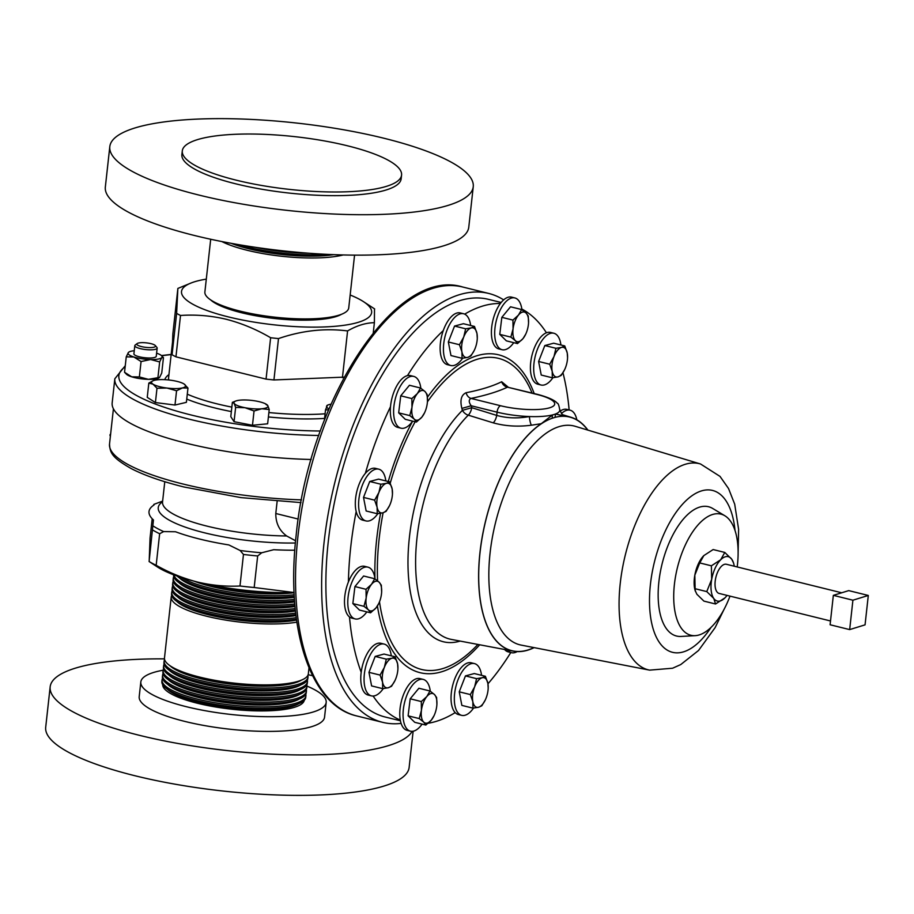 <?xml version="1.0" encoding="UTF-8"?>
<svg xmlns="http://www.w3.org/2000/svg" width="914" height="914" viewBox="0 0 914 914"><rect width="100%" height="100%" fill="white"/><g stroke="black" fill="none" stroke-linecap="round" stroke-linejoin="round"><path stroke-width="1.37" d="M412.648 421.148A26.666 12.545 -76.1 0 1 409.986 424.382A26.666 12.545 -76.1 0 1 400.96 428.186A26.666 12.545 -76.1 0 1 393.751 408.032A26.666 12.545 -76.1 0 1 404.742 380.213A26.666 12.545 -76.1 0 1 413.768 376.419A26.666 12.545 -76.1 0 1 420.84 388.222M400.96 428.186L397.681 427.375A26.666 12.545 -76.1 0 1 390.507 406.696A26.666 12.545 -76.1 0 1 401.452 379.401A26.666 12.545 -76.1 0 1 407.473 375.62A26.666 12.545 -76.1 0 1 410.477 375.608L413.768 376.419M296.559 620.069A69.19 16.623 -173.7 0 1 185.496 607.045A69.19 16.623 -173.7 0 1 176.928 601.503M171.683 595.46A72.366 17.389 6.3 0 0 171.204 597.013A72.366 17.389 6.3 0 0 182.743 608.176A72.366 17.389 6.3 0 0 296.867 622.171M296.433 619.132A72.366 17.389 -173.7 0 1 288.641 620.092A72.366 17.389 -173.7 0 1 195.425 609.798A72.366 17.389 -173.7 0 1 183.097 605.011A72.366 17.389 -173.7 0 1 171.558 593.849L171.729 592.306A72.366 17.389 6.3 0 0 183.268 603.469A72.366 17.389 6.3 0 0 296.239 617.647M295.976 615.568A69.19 16.623 -173.7 0 1 186.022 602.337A69.19 16.623 -173.7 0 1 177.442 596.796M172.209 590.752A72.366 17.389 6.3 0 0 171.729 592.306M295.85 614.596A72.366 17.389 -173.7 0 1 289.167 615.385A72.366 17.389 -173.7 0 1 195.939 605.091A72.366 17.389 -173.7 0 1 183.611 600.304A72.366 17.389 -173.7 0 1 172.072 589.142L172.243 587.599A72.366 17.389 6.3 0 0 183.783 598.773A72.366 17.389 6.3 0 0 295.679 613.111M295.451 611.043A69.19 16.623 -173.7 0 1 186.536 597.63A69.19 16.623 -173.7 0 1 177.967 592.101M172.723 586.057A72.366 17.389 6.3 0 0 172.243 587.599M295.348 610.038A72.366 17.389 -173.7 0 1 289.681 610.689A72.366 17.389 -173.7 0 1 196.464 600.395A72.366 17.389 -173.7 0 1 184.137 595.608A72.366 17.389 -173.7 0 1 172.597 584.434L172.769 582.892A72.366 17.389 6.3 0 0 184.297 594.066A72.366 17.389 6.3 0 0 295.199 608.541M295.016 606.496A69.19 16.623 -173.7 0 1 187.062 592.923A69.19 16.623 -173.7 0 1 178.481 587.394M173.237 581.35A72.366 17.389 6.3 0 0 172.769 582.892M294.925 605.456A72.366 17.389 -173.7 0 1 290.206 605.982A72.366 17.389 -173.7 0 1 196.978 595.688A72.366 17.389 -173.7 0 1 184.651 590.901A72.366 17.389 -173.7 0 1 173.112 579.727L173.283 578.196A72.366 17.389 6.3 0 0 184.822 589.359A72.366 17.389 6.3 0 0 294.799 603.96M294.639 601.926A69.19 16.623 -173.7 0 1 187.576 588.228A69.19 16.623 -173.7 0 1 178.995 582.686M173.763 576.643A72.366 17.389 6.3 0 0 173.283 578.196M294.559 600.864A72.366 17.389 -173.7 0 1 290.721 601.275A72.366 17.389 -173.7 0 1 197.504 590.981A72.366 17.389 -173.7 0 1 185.176 586.194A72.366 17.389 -173.7 0 1 173.637 575.032L173.66 574.792M294.331 597.333A69.19 16.623 -173.7 0 1 188.101 583.52A69.19 16.623 -173.7 0 1 179.521 577.991M173.877 574.883A72.366 17.389 6.3 0 0 185.336 584.652A72.366 17.389 6.3 0 0 294.457 599.367M294.274 596.259A72.366 17.389 -173.7 0 1 291.246 596.568A72.366 17.389 -173.7 0 1 198.018 586.285A72.366 17.389 -173.7 0 1 185.691 581.487A72.366 17.389 -173.7 0 1 177.076 576.037M181.201 577.431A72.366 17.389 6.3 0 0 185.862 579.956A72.366 17.389 6.3 0 0 294.194 594.751M309.001 667.86L308.338 673.812A72.366 17.389 -173.7 0 1 281.569 684.186L279.478 684.38A69.19 16.623 -173.7 0 1 190.352 674.532L188.353 673.892A72.366 17.389 -173.7 0 1 176.014 669.105A72.366 17.389 -173.7 0 1 164.486 657.931L171.204 597.013M301.437 680.119A69.19 16.623 -173.7 0 1 244.838 685.534A69.19 16.623 -173.7 0 1 178.424 671.127A69.19 16.623 -173.7 0 1 169.844 665.598M281.569 684.186A72.366 17.389 -173.7 0 1 188.353 673.892M164.611 659.554A72.366 17.389 6.3 0 0 164.132 661.096A72.366 17.389 6.3 0 0 175.671 672.27A72.366 17.389 6.3 0 0 255.543 687.899A72.366 17.389 6.3 0 0 307.995 676.988A72.366 17.389 6.3 0 0 307.869 675.366M307.995 676.988L307.824 678.519A72.366 17.389 -173.7 0 1 281.055 688.893L278.964 689.076A69.19 16.623 -173.7 0 1 189.826 679.239L187.827 678.599A72.366 17.389 -173.7 0 1 175.499 673.812A72.366 17.389 -173.7 0 1 163.96 662.639L164.132 661.096M300.912 684.826A69.19 16.623 -173.7 0 1 244.324 690.241A69.19 16.623 -173.7 0 1 177.91 675.834A69.19 16.623 -173.7 0 1 169.33 670.305M281.055 688.893A72.366 17.389 -173.7 0 1 187.827 678.599M164.086 664.261A72.366 17.389 6.3 0 0 163.617 665.803A72.366 17.389 6.3 0 0 175.145 676.977A72.366 17.389 6.3 0 0 255.017 692.606A72.366 17.389 6.3 0 0 307.47 681.684A72.366 17.389 6.3 0 0 307.344 680.073M307.47 681.684L307.31 683.226A72.366 17.389 -173.7 0 1 280.529 693.589L278.439 693.783A69.19 16.623 -173.7 0 1 189.312 683.946L187.313 683.295A72.366 17.389 -173.7 0 1 174.974 678.508A72.366 17.389 -173.7 0 1 163.446 667.346L163.617 665.803M300.398 689.533A69.19 16.623 -173.7 0 1 243.798 694.937A69.19 16.623 -173.7 0 1 177.385 680.542A69.19 16.623 -173.7 0 1 168.804 675M280.529 693.589A72.366 17.389 -173.7 0 1 187.313 683.295M163.572 668.957A72.366 17.389 6.3 0 0 163.092 670.51A72.366 17.389 6.3 0 0 174.631 681.673A72.366 17.389 6.3 0 0 254.503 697.302A72.366 17.389 6.3 0 0 306.955 686.391A72.366 17.389 6.3 0 0 306.83 684.78M306.955 686.391L306.784 687.934A72.366 17.389 -173.7 0 1 280.015 698.296L277.925 698.49A69.19 16.623 -173.7 0 1 188.787 688.642L186.787 688.002A72.366 17.389 -173.7 0 1 174.46 683.215A72.366 17.389 -173.7 0 1 162.921 672.053L163.092 670.51M299.872 694.24A69.19 16.623 -173.7 0 1 243.284 699.644A69.19 16.623 -173.7 0 1 176.87 685.249A69.19 16.623 -173.7 0 1 168.29 679.708M280.015 698.296A72.366 17.389 -173.7 0 1 186.787 688.002M163.046 673.664A72.366 17.389 6.3 0 0 162.578 675.218A72.366 17.389 6.3 0 0 174.106 686.38A72.366 17.389 6.3 0 0 253.989 702.009A72.366 17.389 6.3 0 0 306.441 691.098A72.366 17.389 6.3 0 0 306.304 689.476M306.441 691.098L306.27 692.629A72.366 17.389 -173.7 0 1 279.49 703.003L277.399 703.186A69.19 16.623 -173.7 0 1 188.273 693.349L186.273 692.709A72.366 17.389 -173.7 0 1 173.946 687.922A72.366 17.389 -173.7 0 1 162.406 676.748L162.578 675.218M299.358 698.936A69.19 16.623 -173.7 0 1 242.758 704.351A69.19 16.623 -173.7 0 1 176.345 689.944A69.19 16.623 -173.7 0 1 167.765 684.415M279.49 703.003A72.366 17.389 -173.7 0 1 186.273 692.709M162.532 678.371A72.366 17.389 6.3 0 0 162.052 679.913A72.366 17.389 6.3 0 0 173.591 691.087A72.366 17.389 6.3 0 0 253.464 706.716A72.366 17.389 6.3 0 0 305.916 695.794A72.366 17.389 6.3 0 0 305.79 694.183M305.916 695.794L305.744 697.336A72.366 17.389 -173.7 0 1 278.976 707.699L276.885 707.893A69.19 16.623 -173.7 0 1 187.747 698.056L185.748 697.416A72.366 17.389 -173.7 0 1 173.42 692.618A72.366 17.389 -173.7 0 1 161.881 681.456L162.052 679.913M298.844 703.643A69.19 16.623 -173.7 0 1 242.244 709.047A69.19 16.623 -173.7 0 1 175.831 694.651A69.19 16.623 -173.7 0 1 167.251 689.122M278.976 707.699A72.366 17.389 -173.7 0 1 185.748 697.416M162.703 684.677A71.212 17.103 6.3 0 0 174.083 695.371A71.212 17.103 6.3 0 0 252.093 710.738A71.212 17.103 6.3 0 0 304.248 700.295M278.976 592.546A72.366 17.389 -173.7 0 1 210.871 585.029M306.978 686.094A93.239 22.404 -173.7 0 1 326.184 702.432A93.239 22.404 -173.7 0 1 186.422 706.716A93.239 22.404 -173.7 0 1 140.825 681.97A93.239 22.404 -173.7 0 1 163.138 670.213M326.184 702.432L324.561 717.136A93.239 22.404 -173.7 0 1 184.799 721.409A93.239 22.404 -173.7 0 1 139.202 696.662L140.825 681.97M412.157 731.337A182.823 43.918 -173.7 0 1 139.568 735.359A182.823 43.918 -173.7 0 1 50.167 686.837A182.823 43.918 -173.7 0 1 164.486 658.868M413.139 731.211L409.141 767.383A182.823 43.918 -173.7 0 1 135.101 775.78A182.823 43.918 -173.7 0 1 45.7 727.258L50.167 686.837M155.311 345.561L156.888 347.411A11.242 2.696 -173.7 0 1 157.162 348.12A11.242 2.696 -173.7 0 1 143.452 349.262A11.242 2.696 -173.7 0 1 134.815 345.652A11.242 2.696 -173.7 0 1 135.226 345.024L137.18 343.561A9.414 2.262 6.3 0 0 144.058 347.114A9.414 2.262 6.3 0 0 155.311 345.561A9.414 2.262 6.3 0 0 148.308 343.127A9.414 2.262 6.3 0 0 137.18 343.561M157.162 348.12L156.26 356.277A11.242 2.696 -173.7 0 1 142.55 357.431A11.242 2.696 -173.7 0 1 133.912 353.809L134.815 345.652M228.751 307.915L230.751 308.555A69.19 16.623 6.3 0 0 248.402 313.194A69.19 16.623 6.3 0 0 319.889 318.403L321.979 318.209A72.366 17.389 -173.7 0 1 247.214 312.759A72.366 17.389 -173.7 0 1 228.751 307.915A72.366 17.389 -173.7 0 1 204.885 291.954L210.7 239.251M210.551 299.826A69.19 16.623 6.3 0 0 248.288 314.29A69.19 16.623 6.3 0 0 341.505 314.279M231.116 243.307A69.19 16.623 6.3 0 0 255.349 250.276A69.19 16.623 6.3 0 0 333.759 254.64M238.063 244.541A69.19 16.623 6.3 0 0 255.486 249.099A69.19 16.623 6.3 0 0 326.709 254.332M221.828 241.547A72.366 17.389 6.3 0 0 253.943 251.83A72.366 17.389 6.3 0 0 343.207 254.949M326.561 254.321A72.366 17.389 -173.7 0 1 254.298 248.665A72.366 17.389 -173.7 0 1 238.211 244.564M255.04 247.248A72.366 17.389 6.3 0 0 309.549 253.269M354.563 255.132L348.748 307.847A72.366 17.389 -173.7 0 1 321.979 318.209M109.806 146.617L105.339 187.039A182.823 43.918 6.3 0 0 194.751 235.561A182.823 43.918 6.3 0 0 468.779 227.163L473.246 186.742A182.823 43.918 6.3 0 0 383.834 138.22A182.823 43.918 6.3 0 0 109.806 146.617A182.823 43.918 6.3 0 0 199.206 195.128A182.823 43.918 6.3 0 0 473.246 186.742M182.297 150.901L181.886 154.569A110.308 26.495 6.3 0 0 235.823 183.84A110.308 26.495 6.3 0 0 401.166 178.778L401.566 175.111A110.308 26.495 6.3 0 0 347.628 145.829A110.308 26.495 6.3 0 0 182.297 150.901A110.308 26.495 6.3 0 0 236.235 180.172A110.308 26.495 6.3 0 0 401.566 175.111M311.148 459.491A152.352 36.594 -173.7 0 1 186.673 443.313A152.352 36.594 -173.7 0 1 112.171 402.88L114.833 378.773A152.352 36.594 -173.7 0 0 189.335 419.206A152.352 36.594 -173.7 0 0 318.757 435.475M206.301 279.124A95.639 22.976 6.3 0 0 191.78 282.723A95.639 22.976 6.3 0 0 228.294 316.884A95.639 22.976 6.3 0 0 339.802 325.83A95.639 22.976 6.3 0 0 363.543 301.689A95.639 22.976 6.3 0 0 350.165 295.005M342.43 377.665L347.583 330.937C324.881 328.023 301.849 330.571 278.496 338.58A112.136 26.94 -173.7 0 1 270.624 337.734C256.503 329.44 241.753 323.293 226.375 319.306C211.145 315.696 195.859 314.416 180.515 315.467A112.136 26.94 -173.7 0 1 176.631 313.388L177.876 288.424L172.849 333.964L172.06 354.769A112.136 26.94 -173.7 0 0 175.945 356.837L266.054 379.116A112.136 26.94 -173.7 0 0 273.937 379.95L344.167 377.128M347.583 330.937C356.803 325.59 365.737 322.836 374.386 322.676L373.266 332.787M374.512 308.978L374.386 322.676M552.901 377.733A26.666 12.545 -76.1 0 1 541.054 385.011A26.666 12.545 -76.1 0 1 533.936 372.958A26.666 12.545 -76.1 0 1 539.237 345.206A26.666 12.545 -76.1 0 1 553.85 333.244A26.666 12.545 -76.1 0 1 560.922 344.989M541.054 385.011L537.763 384.188A26.666 12.545 -76.1 0 1 530.657 372.147A26.666 12.545 -76.1 0 1 546.435 332.776A215.121 101.237 103.9 0 0 521.825 309.035M517.153 651.591A26.666 12.545 -76.1 0 1 511.497 652.687A26.666 12.545 -76.1 0 1 507.704 650.083M511.497 652.687L508.207 651.876A26.666 12.545 -76.1 0 1 504.597 649.488M383.263 688.596A26.666 12.545 -76.1 0 1 371.415 695.862A26.666 12.545 -76.1 0 1 364.309 683.809A26.666 12.545 -76.1 0 1 369.599 656.058A26.666 12.545 -76.1 0 1 384.211 644.096A26.666 12.545 -76.1 0 1 391.283 655.841M371.415 695.862L368.125 695.051A26.666 12.545 -76.1 0 1 361.019 682.998A26.666 12.545 -76.1 0 1 361.19 672.247A26.666 12.545 -76.1 0 1 380.921 643.285L384.211 644.096M377.813 513.668A26.666 12.545 -76.1 0 1 365.966 520.934A26.666 12.545 -76.1 0 1 363.338 482.843A26.666 12.545 -76.1 0 1 378.762 469.168A26.666 12.545 -76.1 0 1 385.834 480.924M365.966 520.934L362.675 520.123A26.666 12.545 -76.1 0 1 356.174 511.52A26.666 12.545 -76.1 0 1 360.047 482.032A26.666 12.545 -76.1 0 1 365.349 473.372A26.666 12.545 -76.1 0 1 375.471 468.356L378.762 469.168M422.097 724.128A26.666 12.545 -76.1 0 1 410.409 731.166A26.666 12.545 -76.1 0 1 406.422 728.298A26.666 12.545 -76.1 0 1 406.022 697.542A26.666 12.545 -76.1 0 1 423.205 679.399A26.666 12.545 -76.1 0 1 427.192 682.267A26.666 12.545 -76.1 0 1 430.288 691.201M410.409 731.166L407.118 730.355A26.666 12.545 -76.1 0 1 403.131 727.487A26.666 12.545 -76.1 0 1 400.275 720.072A26.666 12.545 -76.1 0 1 404.856 691.475A26.666 12.545 -76.1 0 1 419.914 678.588L423.205 679.399M513.737 342.67A26.666 12.545 -76.1 0 1 502.049 349.708A26.666 12.545 -76.1 0 1 498.061 346.84A26.666 12.545 -76.1 0 1 497.662 316.073A26.666 12.545 -76.1 0 1 514.845 297.941A26.666 12.545 -76.1 0 1 518.844 300.809A26.666 12.545 -76.1 0 1 521.928 309.743M502.049 349.708L498.77 348.897A26.666 12.545 -76.1 0 1 494.771 346.029A26.666 12.545 -76.1 0 1 500.358 303.505A215.121 101.237 103.9 0 0 482.261 306.179A215.121 101.237 103.9 0 0 464.689 314.142M366.822 611.877A26.666 12.545 -76.1 0 1 355.146 618.915A26.666 12.545 -76.1 0 1 348.531 593.963A26.666 12.545 -76.1 0 1 367.942 567.148A26.666 12.545 -76.1 0 1 375.014 578.95M355.146 618.915L351.856 618.104A26.666 12.545 -76.1 0 1 349.491 616.939A26.666 12.545 -76.1 0 1 345.241 593.152A26.666 12.545 -76.1 0 1 348.405 581.955A26.666 12.545 -76.1 0 1 364.652 566.337L367.942 567.148M473.532 708.087A26.666 12.545 -76.1 0 1 463.604 715.513A26.666 12.545 -76.1 0 1 461.684 715.365A26.666 12.545 -76.1 0 1 455.458 688.436A26.666 12.545 -76.1 0 1 472.572 663.438A26.666 12.545 -76.1 0 1 474.48 663.598A26.666 12.545 -76.1 0 1 481.552 675.343M461.684 715.365L458.394 714.542A26.666 12.545 -76.1 0 1 455.183 712.612A26.666 12.545 -76.1 0 1 453.081 683.878A26.666 12.545 -76.1 0 1 469.282 662.627A26.666 12.545 -76.1 0 1 471.19 662.776L474.48 663.598M462.633 358.242A26.666 12.545 -76.1 0 1 452.693 365.669A26.666 12.545 -76.1 0 1 450.773 365.509A26.666 12.545 -76.1 0 1 444.547 338.591A26.666 12.545 -76.1 0 1 461.661 313.582A26.666 12.545 -76.1 0 1 463.581 313.742A26.666 12.545 -76.1 0 1 470.641 325.498M450.773 365.509L447.494 364.697A26.666 12.545 -76.1 0 1 443.279 330.56A26.666 12.545 -76.1 0 1 458.371 312.771A26.666 12.545 -76.1 0 1 460.29 312.931L463.581 313.742M830.518 620.972L719.169 593.449A15.024 7.072 -76.1 0 1 715.194 581.201A15.024 7.072 -76.1 0 1 726.379 564.269L841.703 592.786M501.158 302.477L488.522 299.358A215.121 101.237 103.9 0 0 459.811 300.626A215.121 101.237 103.9 0 0 332.456 512.823A215.121 101.237 103.9 0 0 385.274 717.033L400.412 720.769M428.14 723.26A215.121 101.237 103.9 0 0 436.424 721.306A215.121 101.237 103.9 0 0 455.183 712.612M373.118 696.034A215.121 101.237 103.9 0 0 400.275 720.072M349.491 616.939A215.121 101.237 103.9 0 0 361.19 672.247M356.174 511.52A215.121 101.237 103.9 0 0 348.405 581.955M390.507 406.696A215.121 101.237 103.9 0 0 365.349 473.372M443.279 330.56A215.121 101.237 103.9 0 0 407.473 375.62M587.919 430.128A120.477 56.702 103.9 0 0 571.124 417.31A120.477 56.702 103.9 0 0 565.503 416.224L555.449 414.019L555.084 417.355L552.125 418.269L552.49 414.933L541.237 423.708A120.477 56.702 103.9 0 0 479.953 552.627A120.477 56.702 103.9 0 0 513.325 651.145A120.477 56.702 103.9 0 0 534.153 647.626M563.127 414.876L565.503 416.224M466.083 392.734A7.62 5.952 78.3 0 0 470.996 398.424L500.564 405.736A36.137 8.683 6.3 0 0 549.76 407.758A36.137 8.683 6.3 0 0 537.055 394.482A5.724 2.696 103.9 0 1 537.82 394.448L507.487 387.17C498.039 391.603 485.871 395.351 470.996 398.424C468.608 399.784 468.688 402.229 471.201 405.759L471.75 407.701L462.404 410.34L461.856 408.409C459.856 400.161 461.262 394.928 466.083 392.734C480.673 389.878 492.543 386.222 501.683 381.755L508.173 387.125M737.198 566.943A62.415 29.374 103.9 0 0 737.427 564.978A62.415 29.374 103.9 0 0 724.813 515.736A62.415 29.374 103.9 0 0 674.406 584.4A62.415 29.374 103.9 0 0 695.166 635.664A62.415 29.374 103.9 0 0 729.989 596.122M724.813 515.736L712.68 508.458A66.596 31.339 103.9 0 0 658.891 581.75A66.596 31.339 103.9 0 0 681.044 636.441L695.166 635.664M162.521 502.243L162.543 501.923A91.411 21.959 6.3 0 0 207.25 526.19A91.411 21.959 6.3 0 0 286.665 535.97L295.588 540.791M199.778 539.089A103.808 24.941 6.3 0 0 228.854 544.938L240.131 550.491L243.467 554.455L239.982 586C225.827 586.719 211.625 585.394 197.367 582.012C183.268 578.402 169.524 572.827 156.168 565.286L159.653 533.73L163.652 531.582L175.522 531.754A103.808 24.941 6.3 0 0 199.778 539.089M153.689 505.202L153.826 504.425L154.009 504.996A103.808 24.941 6.3 0 0 153.449 519.975L149.108 561.539L157.322 566.909A99.032 23.787 -173.7 0 0 197.367 582.012A99.032 23.787 6.3 0 0 294.091 592.512L254.183 587.508L257.668 555.963L261.712 552.776L273.709 549.702A103.808 24.941 6.3 0 0 294.799 550.205M401.097 723.397A220.914 103.968 -76.1 0 1 382.635 722.334A220.914 103.968 -76.1 0 1 324.093 542.265A220.914 103.968 -76.1 0 1 488.659 293.428A220.914 103.968 -76.1 0 1 503.648 299.872M487.95 683.809A215.121 101.237 103.9 0 0 510.812 652.516M560.133 411.151A26.666 12.545 -76.1 0 1 566.829 409.381L570.119 410.192A26.666 12.545 -76.1 0 1 576.837 419.812M569.136 409.952A215.121 101.237 103.9 0 0 562.955 372.741M156.168 565.286A110.457 26.54 6.3 0 1 149.176 561.55L150.056 538.003L152.181 518.741M153.826 504.425L153.838 504.425A108.629 26.095 6.3 0 1 155.574 503.74L153.826 504.425M239.982 586A110.457 26.54 6.3 0 0 254.183 587.508M286.665 535.97C279.364 530.6 275.742 523.116 275.788 513.508L277.136 501.352M110.663 433.716L109.931 434.995L110.354 436.538M734.25 566.223A22.85 10.751 103.9 0 0 733.542 563.024A22.85 10.751 103.9 0 0 731.783 559.277A22.85 10.751 103.9 0 0 720.689 559.768A22.85 10.751 103.9 0 0 711.686 579.35A22.85 10.751 -76.1 0 0 713.765 598.442L715.548 603.994L703.906 601.115L696.902 594.271L695.143 590.524A22.85 10.751 -76.1 0 1 694.823 575.18A22.85 10.751 -76.1 0 1 703.769 555.666A22.85 10.751 -76.1 0 1 703.826 555.598L703.769 555.666M513.325 651.145L451.322 639.412A123.973 58.336 103.9 0 1 416.99 538.038A123.973 58.336 103.9 0 1 468.276 415.173A7.62 3.485 -72.8 0 0 471.75 407.701L496.702 415.402C506.996 418.258 517.907 418.635 529.434 416.544A7.62 1.862 -97.3 0 0 531.4 425.204C517.895 426.952 505.168 426.164 493.24 422.851L468.276 415.173A7.62 5.301 45 0 1 462.404 410.34A128.12 60.29 103.9 0 0 409.403 537.329A128.12 60.29 103.9 0 0 460.153 641.08M541.237 423.708L531.4 425.204M537.82 394.448C553.598 398.687 556.546 402.343 557.277 403.268C558.18 403.177 559.025 405.496 559.814 410.226A41.861 10.054 -173.7 0 1 555.449 414.019A41.861 10.054 -173.7 0 1 552.49 414.933A41.861 10.054 -173.7 0 1 529.434 416.544A41.861 10.054 -173.7 0 1 497.056 412.157L471.201 405.759L461.856 408.409M559.814 409.678C561.367 413.631 562.521 415.39 563.253 414.933A7.62 7.346 112.1 0 0 563.949 415.173M537.055 394.482L507.487 387.17A7.62 6.878 65 0 1 501.683 381.755M833.34 595.357L830.095 624.765L849.666 629.597L865.055 624.856L868.3 595.46L848.729 590.615L833.34 595.357L852.911 600.201L849.666 629.597M868.3 595.46L852.911 600.201M733.542 563.024L731.783 559.277L724.779 552.433L720.689 559.768L711.378 565.812L711.686 579.35L706.762 591.598L713.765 598.442A22.85 10.751 103.9 0 0 724.859 597.95A22.85 10.751 103.9 0 0 724.928 597.882A22.85 10.751 103.9 0 0 727.041 595.391M724.779 552.433L713.137 549.554L703.826 555.598L699.736 562.933L694.823 575.18L695.12 588.719L706.762 591.598M711.378 565.812L699.736 562.933M695.394 591.335L695.12 588.719M715.548 603.994L724.928 597.882M462.061 358.299L450.956 355.557L448.34 341.985L454.555 326.058L463.398 323.705L474.492 326.447L471.236 327.909A15.241 7.175 -76.1 0 1 476.971 333.519A15.241 7.175 -76.1 0 1 477.279 338.591A15.241 7.175 -76.1 0 1 475.177 348.268A15.241 7.175 -76.1 0 1 474.48 349.913A15.241 7.175 -76.1 0 1 467.648 357.408A15.241 7.175 -76.1 0 1 461.913 351.799L462.061 358.299L467.648 357.408L470.904 355.946L474.195 350.485M463.718 337.049A15.241 7.175 -76.1 0 1 471.236 327.909L465.66 328.8L463.718 337.049A15.241 7.175 103.9 0 0 461.913 351.799L459.445 344.727L463.718 337.049M477.291 338.34L476.971 333.519L474.492 326.447M454.555 326.058L465.66 328.8M448.34 341.985L459.445 344.727M488.19 688.185L487.882 683.364A15.241 7.175 103.9 0 1 488.179 688.436A15.241 7.175 103.9 0 1 486.077 698.113A15.241 7.175 -76.1 0 1 485.38 699.758A15.241 7.175 -76.1 0 1 478.548 707.253A15.241 7.175 -76.1 0 1 472.824 701.644L472.972 708.144L461.867 705.402L459.239 691.829L465.454 675.903L474.297 673.549L485.403 676.291L482.146 677.754A15.241 7.175 -76.1 0 1 487.882 683.364L485.403 676.291M474.617 686.894A15.241 7.175 -76.1 0 1 482.146 677.754L476.56 678.645L474.617 686.894L470.344 694.571L472.824 701.644A15.241 7.175 -76.1 0 1 474.617 686.894M472.972 708.144L478.548 707.253L481.804 705.791L485.265 700.01M465.454 675.903L476.56 678.645M459.239 691.829L470.344 694.571M370.57 612.803L376.077 607.821A15.241 7.175 103.9 0 1 368.422 609.855A15.241 7.175 -76.1 0 1 366.16 598.099L363.955 606.325L368.422 609.855L370.57 612.803L359.465 610.061L352.85 603.583L354.929 586.559L363.612 576.003L374.717 578.745L371.541 584.309A15.241 7.175 -76.1 0 1 379.196 582.275A15.241 7.175 -76.1 0 1 381.641 591.986A15.241 7.175 -76.1 0 1 381.469 594.031A15.241 7.175 -76.1 0 1 378.842 603.32A15.241 7.175 -76.1 0 1 376.077 607.821L378.727 603.56M366.16 598.099A15.241 7.175 -76.1 0 1 371.541 584.309L366.023 589.302L366.16 598.099M381.641 591.986L381.332 585.223L379.196 582.275L374.717 578.745M354.929 586.559L366.023 589.302M352.85 603.583L363.955 606.325M561.516 413.562A26.666 12.545 -76.1 0 1 570.119 410.192M500.358 303.505A26.666 12.545 -76.1 0 1 511.566 297.13L514.845 297.941M517.484 343.595L506.379 340.853L499.764 334.375L501.832 317.341L510.526 306.796L521.631 309.538L518.444 315.102A15.241 7.175 -76.1 0 1 526.098 313.068A15.241 7.175 -76.1 0 1 528.543 322.779A15.241 7.175 -76.1 0 1 528.372 324.813A15.241 7.175 -76.1 0 1 525.744 334.101A15.241 7.175 -76.1 0 1 522.991 338.614A15.241 7.175 -76.1 0 1 515.336 340.648A15.241 7.175 -76.1 0 1 513.062 328.891L510.857 337.117L515.336 340.648L517.484 343.595L522.991 338.614L525.744 334.101M518.444 315.102A15.241 7.175 103.9 0 0 513.062 328.891L512.937 320.094L518.444 315.102M528.543 322.779L528.246 316.016L526.098 313.068L521.631 309.538M501.832 317.341L512.937 320.094M499.764 334.375L510.857 337.117M425.833 725.053L414.739 722.311L408.112 715.833L410.192 698.799L418.886 688.253L429.98 690.995L426.804 696.559A15.241 7.175 -76.1 0 1 434.458 694.526A15.241 7.175 -76.1 0 1 436.903 704.237A15.241 7.175 -76.1 0 1 436.732 706.271A15.241 7.175 103.9 0 1 434.104 715.559L431.351 720.072A15.241 7.175 -76.1 0 1 423.696 722.106A15.241 7.175 -76.1 0 1 421.423 710.349A15.241 7.175 -76.1 0 1 426.804 696.559L421.297 701.552L421.423 710.349L419.218 718.575L423.696 722.106L425.833 725.053L431.351 720.072A15.241 7.175 103.9 0 0 434.104 715.559M436.903 704.237L436.606 697.473L434.458 694.526L429.98 690.995M410.192 698.799L421.297 701.552M408.112 715.833L419.218 718.575M377.242 513.725L382.829 512.834A15.241 7.175 103.9 0 1 377.105 507.224A15.241 7.175 -76.1 0 1 378.899 492.475L374.626 500.152L377.105 507.224L377.242 513.725L366.148 510.983L363.521 497.41L369.736 481.484L378.579 479.13L389.672 481.872L386.428 483.335A15.241 7.175 -76.1 0 1 392.152 488.944A15.241 7.175 -76.1 0 1 392.46 494.017A15.241 7.175 -76.1 0 1 390.358 503.694A15.241 7.175 -76.1 0 1 389.661 505.339A15.241 7.175 -76.1 0 1 382.829 512.834L386.085 511.372L389.547 505.579M378.899 492.475A15.241 7.175 -76.1 0 1 386.428 483.335L380.841 484.226L378.899 492.475M392.46 494.017L392.152 488.944L389.672 481.872M369.736 481.484L380.841 484.226M363.521 497.41L374.626 500.152M382.703 688.653L388.279 687.762A15.241 7.175 -76.1 0 1 382.555 682.152L382.703 688.653L371.598 685.911L368.97 672.338L375.186 656.412L384.029 654.058L395.134 656.8L391.877 658.263A15.241 7.175 -76.1 0 1 397.601 663.872A15.241 7.175 -76.1 0 1 397.91 668.934A15.241 7.175 -76.1 0 1 395.808 678.622A15.241 7.175 103.9 0 1 395.111 680.267L395.088 680.302M384.348 667.403A15.241 7.175 -76.1 0 1 391.877 658.263L386.291 659.154L384.348 667.403L380.075 675.08L382.555 682.152A15.241 7.175 -76.1 0 1 384.348 667.403M394.997 680.496L391.535 686.3L388.279 687.762A15.241 7.175 103.9 0 0 395.111 680.267M397.921 668.694L397.601 663.872L395.134 656.8M375.186 656.412L386.291 659.154M368.97 672.338L380.075 675.08M546.435 332.776A26.666 12.545 -76.1 0 1 550.559 332.433L553.85 333.244M552.33 377.79L541.237 375.048L538.609 361.476L544.824 345.549L553.667 343.196L564.761 345.938L561.516 347.411A15.241 7.175 -76.1 0 1 567.24 353.021A15.241 7.175 -76.1 0 1 567.548 358.082A15.241 7.175 -76.1 0 1 565.446 367.771A15.241 7.175 -76.1 0 1 564.749 369.405A15.241 7.175 -76.1 0 1 557.917 376.911A15.241 7.175 -76.1 0 1 552.193 371.301A15.241 7.175 -76.1 0 1 553.987 356.551L549.714 364.218L552.193 371.301L552.33 377.79L557.917 376.911L561.173 375.437L564.635 369.644M561.516 347.411A15.241 7.175 103.9 0 0 553.987 356.551L555.929 348.291L561.516 347.411M567.56 357.831L567.24 353.021L564.761 345.938M544.824 345.549L555.929 348.291M538.609 361.476L549.714 364.218M187.964 388.062L186.387 402.343L174.985 405.039L155.414 402.56L147.245 397.362L148.822 383.08L153.072 384.2A17.126 4.113 -173.7 0 1 153.369 380.635A17.126 4.113 -173.7 0 1 154.683 380.247A17.126 4.113 -173.7 0 1 170.175 380.144A17.126 4.113 -173.7 0 1 184.045 383.983A17.126 4.113 -173.7 0 1 184.125 384.04A17.126 4.113 -173.7 0 1 182.423 387.936L187.964 388.062L184.125 384.04M269.219 409.518L267.745 405.519A17.126 4.113 6.3 0 1 261.792 408.775A17.126 4.113 -173.7 0 1 245.009 407.713L254.046 410.992L261.792 408.775L269.219 409.518L267.642 423.799L252.47 425.273L234.053 421.685L230.796 416.635L232.373 402.354L234.167 403.405A17.126 4.113 -173.7 0 1 235.778 401.006A17.126 4.113 -173.7 0 1 240.119 400.138A17.126 4.113 -173.7 0 1 256.914 401.2A17.126 4.113 -173.7 0 1 266.534 404.411A17.126 4.113 -173.7 0 1 267.745 405.519L265.963 404.468M126.246 356.86L133.89 356.997L141.064 361.544L150.604 359.533A17.126 4.113 -173.7 0 1 133.89 356.997A17.126 4.113 -173.7 0 1 128.371 352.507L126.246 356.86L124.544 372.272L126.463 374.237A17.126 4.113 6.3 0 0 131.707 376.819A17.126 4.113 6.3 0 0 148.422 379.344A17.126 4.113 6.3 0 0 159.07 377.836A17.126 4.113 6.3 0 0 159.162 377.768M191.78 282.723L177.876 288.424M273.937 379.95L278.496 338.58M176.631 313.388L172.06 354.769M175.945 356.837L180.515 315.467M270.624 337.734L266.054 379.116M245.009 407.713A17.126 4.113 -173.7 0 1 234.167 403.405L235.629 407.404L245.009 407.713M235.778 401.006L232.373 402.354M234.053 421.685L235.629 407.404M252.47 425.273L254.046 410.992M328.983 408.889A17.126 4.113 -173.7 0 1 326.618 406.124A17.126 4.113 -173.7 0 1 328.389 404.822A17.126 4.113 -173.7 0 1 331.017 404.182M327.395 405.313L325.521 409.872L328.583 409.838M324.39 420.189L325.521 409.872M166.931 388.039A17.126 4.113 -173.7 0 1 153.072 384.2L156.991 388.267L166.931 388.039A17.126 4.113 6.3 0 0 182.423 387.936L176.562 390.758L166.931 388.039M153.289 380.67L148.822 383.08M155.414 402.56L156.991 388.267M174.985 405.039L176.562 390.758M124.544 372.272L131.707 376.819L139.362 376.945L148.422 379.344L159.607 377.391L161.744 373.038L163.446 357.637L161.801 357.58A17.126 4.113 -173.7 0 1 150.604 359.533L159.664 361.933L161.801 357.58A17.126 4.113 -173.7 0 0 161.527 355.672L163.446 357.637M128.908 352.073L128.371 352.507A17.126 4.113 -173.7 0 1 128.908 352.073A17.126 4.113 -173.7 0 1 134.255 350.725M156.602 353.192A17.126 4.113 -173.7 0 1 161.527 355.672M141.064 361.544L139.362 376.945M159.664 361.933L157.962 377.333M308.144 674.726A182.823 43.918 -173.7 0 1 312.588 675.709M281.501 592.592A69.19 16.623 -173.7 0 1 208.392 584.514M294.091 592.729A69.19 16.623 -173.7 0 1 194.168 581.201M291.246 596.568L289.155 596.762A69.19 16.623 -173.7 0 1 200.017 586.925L198.018 586.285M290.721 601.275L288.63 601.469A69.19 16.623 -173.7 0 1 199.503 591.632L197.504 590.981M290.206 605.982L288.116 606.176A69.19 16.623 -173.7 0 1 198.978 596.328L196.978 595.688M289.681 610.689L287.59 610.872A69.19 16.623 -173.7 0 1 198.464 601.035L196.464 600.395M289.167 615.385L287.076 615.579A69.19 16.623 -173.7 0 1 197.938 605.742L195.939 605.091M288.641 620.092L286.562 620.286A69.19 16.623 -173.7 0 1 197.424 610.438L195.425 609.798M416.396 422.074L405.29 419.332L398.675 412.854L400.743 395.819L409.438 385.274L420.543 388.016L417.355 393.58A15.241 7.175 -76.1 0 1 425.01 391.546A15.241 7.175 -76.1 0 1 427.466 401.257A15.241 7.175 -76.1 0 1 427.284 403.291A15.241 7.175 -76.1 0 1 424.667 412.591A15.241 7.175 -76.1 0 1 421.902 417.092A15.241 7.175 -76.1 0 1 414.248 419.126L416.396 422.074L421.902 417.092L424.542 412.831M411.974 407.37A15.241 7.175 -76.1 0 1 417.355 393.58L411.848 398.573L411.974 407.37A15.241 7.175 103.9 0 0 414.248 419.126L409.769 415.596L411.974 407.37M427.466 401.097L427.158 394.494L425.01 391.546L420.543 388.016M400.743 395.819L411.848 398.573M398.675 412.854L409.769 415.596M125.138 366.845A148.696 35.726 6.3 0 0 191.574 415.105A148.696 35.726 6.3 0 0 320.334 431.02M231.356 411.574A102.688 24.667 -173.7 0 1 214.801 407.941A102.688 24.667 -173.7 0 1 186.742 399.098M164.794 379.664A102.688 24.667 -173.7 0 1 168.941 374.614M172.552 341.905L168.61 377.562A99.032 23.787 6.3 0 0 168.839 379.984M187.29 394.174A99.032 23.787 6.3 0 0 217.041 403.851A99.032 23.787 6.3 0 0 231.848 407.118M324.584 418.418A102.688 24.667 -173.7 0 1 268.396 416.944M268.876 412.545A99.032 23.787 6.3 0 0 325.087 413.791M532.062 393.031A160.247 75.416 103.9 0 0 427.421 401.852M415.15 421.777A160.247 75.416 103.9 0 0 390.244 483.118M383.115 512.754A160.247 75.416 103.9 0 0 379.139 538.86A160.247 75.416 103.9 0 0 377.585 580.858M380.59 513.302A163.709 77.039 103.9 0 0 376.682 539.214A163.709 77.039 103.9 0 0 374.957 578.528M377.413 605.982A163.709 77.039 103.9 0 0 479.69 644.781M379.493 601.789A160.247 75.416 103.9 0 0 477.908 644.439M738.124 552.41L738.615 529.389L734.696 504.185L728.538 488.533L720.015 476.4L700.581 464.015A106.195 49.973 103.9 0 0 700.49 463.981A106.195 49.973 103.9 0 0 620.252 583.303A106.195 49.973 103.9 0 0 649.534 670.122A106.195 49.973 103.9 0 0 649.637 670.133L672.59 668.225L680.747 664.569L698.536 650.482L715.125 627.632L724.037 609.409M735.005 530.44A83.368 39.233 103.9 0 0 693.577 494.645A83.368 39.233 103.9 0 0 650.425 584.354A83.368 39.233 103.9 0 0 665.906 649.248A83.368 39.233 103.9 0 0 711.035 627.392M575.352 426.347A112.719 53.046 103.9 0 0 575.249 426.312A112.719 53.046 103.9 0 0 490.087 552.947A112.719 53.046 103.9 0 0 521.174 645.101A112.719 53.046 103.9 0 0 521.277 645.124M552.125 418.269A120.328 56.622 103.9 0 0 480.033 552.604A120.328 56.622 103.9 0 0 533.959 647.592M382.635 722.334L356.529 715.891A220.914 103.968 -76.1 0 1 297.998 535.81A220.914 103.968 -76.1 0 1 462.553 286.973L488.659 293.428M162.555 501.809A95.067 22.839 6.3 0 0 204.725 532.862A95.067 22.839 6.3 0 0 295.382 542.996M300.992 502.597L241.068 497.627L184.068 487.013C162.064 481.552 144.458 475.417 131.25 468.596C111.599 457.423 110.046 452.693 109.52 444.101A150.467 36.149 6.3 0 0 183.097 484.032A150.467 36.149 6.3 0 0 301.494 499.878M240.131 550.491A108.629 26.095 6.3 0 0 261.712 552.776M534.199 393.557A163.709 77.039 103.9 0 0 427.421 397.247M412.58 421.251A163.709 77.039 103.9 0 0 388.244 481.518M243.467 554.455A110.457 26.54 6.3 0 0 257.668 555.963M152.661 529.994A110.457 26.54 6.3 0 0 159.653 533.73M153.026 525.916A108.629 26.095 6.3 0 0 163.652 531.582M275.788 513.508L298.238 519.061M493.24 422.851A7.62 3.485 -72.8 0 0 496.702 415.402L497.056 412.157A5.724 2.696 -76.1 0 1 500.564 405.736M587.725 430.071A120.328 56.622 103.9 0 0 555.084 417.355M171.147 354.609A148.696 35.726 6.3 0 0 161.607 355.763M363.543 301.689L374.649 308.943M571.124 417.31L563.058 414.842M700.49 463.981L575.249 426.312M356.529 715.891C309.732 705.322 285.419 627.415 296.205 534.839C308.966 400.549 395.865 266.34 462.553 286.973M162.543 501.923L164.783 481.712M109.52 444.101L113.416 408.798M162.635 501.089L155.574 503.74M649.534 670.122L521.174 645.101M508.035 387.09L506.71 386.485L507.224 387.113M171.169 354.415L161.412 355.569M125.264 365.726L114.833 378.773M328.389 404.822L327.178 405.279"/></g></svg>
